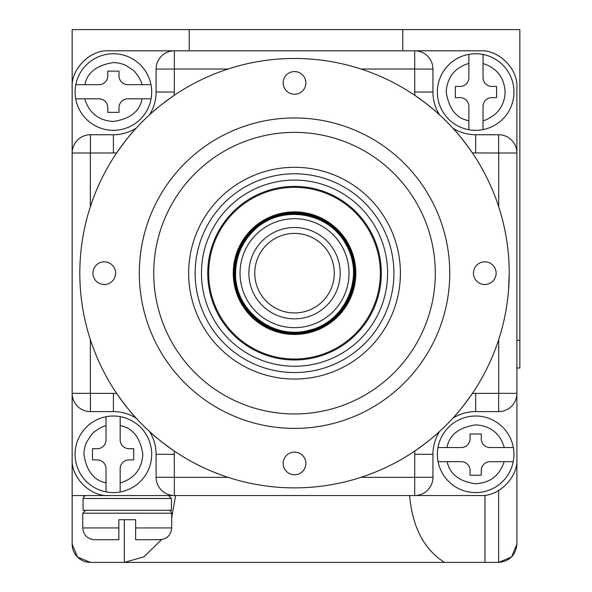 <?xml version="1.0" encoding="UTF-8"?>
<svg xmlns="http://www.w3.org/2000/svg" width="592" height="592" viewBox="0 0 592 592"><rect width="100%" height="100%" fill="white"/><g stroke="black" fill="none" stroke-linecap="round" stroke-linejoin="round"><path stroke-width="0.89" d="M516.897 368.009L519.843 368.009L519.843 29.6L72.157 29.6L72.157 92.041M168.468 495.541L171.414 498.486L83.058 498.486L83.901 496.422L86.003 495.541M83.058 498.486L83.058 510.267L171.414 510.267L171.414 498.486M168.764 510.267L170.866 511.148L171.71 513.212L82.762 513.212L85.707 510.267M114.426 539.719L94.542 539.719L118.844 539.719L118.844 519.695L135.627 519.695L135.627 539.719L159.929 539.719L135.627 539.719L135.627 539.157M133.126 519.695L135.627 519.695M121.345 519.695L118.844 519.695M438.087 461.671A38.288 38.288 0 0 1 475.665 416.021A38.288 38.288 0 0 1 513.234 461.671A38.288 38.288 0 0 1 438.087 461.671L447.145 461.671L438.087 461.671A38.288 38.288 0 0 0 513.234 461.671L504.177 461.671C499.685 475.502 490.176 482.865 475.665 483.76C459.333 481.555 449.824 474.192 447.145 461.671L461.227 461.671A8.836 8.836 0 0 1 470.063 470.507L470.063 475.221L481.259 475.221L481.259 470.507A8.836 8.836 0 0 1 490.095 461.671L513.234 461.671M504.325 447.537L513.345 447.537L504.325 447.537C500.003 433.366 490.45 425.803 475.665 424.856C458.77 427.505 449.217 435.061 446.997 447.537L461.227 447.537A8.836 8.836 0 0 0 470.063 438.702L470.063 433.988L481.259 433.988L481.259 438.702A8.836 8.836 0 0 0 490.095 447.537L504.325 447.537M437.976 447.537L446.997 447.537L437.976 447.537A38.288 38.288 0 0 1 513.345 447.537M189.233 50.808L189.233 29.6M402.767 29.6L402.767 50.808M516.897 340.326L519.843 340.326M153.742 273.171A140.785 140.785 0 0 1 364.916 151.249A140.785 140.785 0 0 1 364.916 395.093A140.785 140.785 0 0 1 153.742 273.171A140.785 140.785 0 0 1 364.916 151.249A140.785 140.785 0 0 1 364.916 395.093A140.785 140.785 0 0 1 153.742 273.171M188.648 273.171A105.879 105.879 0 0 1 294.527 167.299A105.879 105.879 0 0 1 400.407 273.171A105.879 105.879 0 0 1 294.527 379.05A105.879 105.879 0 0 1 188.648 273.171M393.909 273.171A99.382 99.382 0 0 0 244.836 187.109A99.382 99.382 0 0 0 244.836 359.24A99.382 99.382 0 0 0 393.909 273.171M387.605 273.171A93.077 93.077 0 0 1 294.527 366.256A93.077 93.077 0 0 1 201.45 273.171A93.077 93.077 0 0 1 294.527 180.094A93.077 93.077 0 0 1 387.605 273.171M233.233 273.171A61.294 61.294 0 0 1 294.527 211.884A61.294 61.294 0 0 1 355.822 273.171A61.294 61.294 0 0 1 294.527 334.465A61.294 61.294 0 0 1 233.233 273.171M294.527 334.31A61.139 61.139 0 0 0 347.474 242.602A61.139 61.139 0 0 0 241.58 242.602A61.139 61.139 0 0 0 294.527 334.31M294.527 333.992A60.821 60.821 0 0 0 347.201 242.764A60.821 60.821 0 0 0 241.854 242.764A60.821 60.821 0 0 0 294.527 333.992M294.527 333.688A60.51 60.51 0 0 0 346.934 242.92A60.51 60.51 0 0 0 242.121 242.92A60.51 60.51 0 0 0 294.527 333.688M294.527 212.95A60.221 60.221 0 0 0 234.306 273.171A60.221 60.221 0 0 0 294.527 333.4A60.221 60.221 0 0 0 354.749 273.171A60.221 60.221 0 0 0 294.527 212.95M294.527 333.126A59.955 59.955 0 0 0 354.482 273.171A59.955 59.955 0 0 0 294.527 213.224A59.955 59.955 0 0 0 234.573 273.171A59.955 59.955 0 0 0 294.527 333.126M354.231 273.171A59.703 59.703 0 0 0 294.527 213.475A59.703 59.703 0 0 0 234.824 273.171A59.703 59.703 0 0 0 294.527 332.874A59.703 59.703 0 0 0 354.231 273.171M294.527 332.645A59.466 59.466 0 0 0 353.994 273.171A59.466 59.466 0 0 0 294.527 213.705A59.466 59.466 0 0 0 235.061 273.171A59.466 59.466 0 0 0 294.527 332.645M353.779 273.171A59.252 59.252 0 0 0 264.898 221.859A59.252 59.252 0 0 0 264.898 324.49A59.252 59.252 0 0 0 353.779 273.171M353.587 273.171A59.059 59.059 0 0 0 294.527 214.112A59.059 59.059 0 0 0 235.468 273.171A59.059 59.059 0 0 0 294.527 332.238A59.059 59.059 0 0 0 353.587 273.171M75.709 98.812A38.288 38.288 0 0 1 113.39 53.754A38.288 38.288 0 0 1 151.078 98.812A38.288 38.288 0 0 1 75.709 98.812L84.73 98.812L75.709 98.812A38.288 38.288 0 0 0 151.078 98.812L142.058 98.812C139.838 111.281 130.284 118.844 113.39 121.493C98.605 120.546 89.052 112.983 84.73 98.812L98.96 98.812A8.836 8.836 0 0 1 107.796 107.648L107.796 112.362L118.992 112.362L118.992 107.648A8.836 8.836 0 0 1 127.828 98.812L151.078 98.812M141.91 84.678L150.967 84.678L141.91 84.678C142.013 81.363 135.435 71.617 133.23 70.27L125.386 65.135C121.175 63.425 117.179 62.574 113.39 62.589C96.844 65.083 87.335 72.446 84.878 84.678L98.96 84.678A8.836 8.836 0 0 0 107.796 75.843L107.796 71.129L118.992 71.129L118.992 75.843A8.836 8.836 0 0 0 127.828 84.678L141.91 84.678M75.82 84.678L84.878 84.678L75.82 84.678A38.288 38.288 0 0 1 150.967 84.678M360.994 477.337L414.696 477.337L414.748 454.308A60.909 60.909 0 0 1 414.837 451.008C426.366 442.846 434.602 436.341 439.553 431.501A42.705 42.705 0 0 0 432.952 454.308L432.952 477.285A18.263 18.263 0 0 1 414.696 495.541L480.082 495.541C498.612 496.947 518.296 477.278 516.897 458.726L516.897 544.137L511.547 557.05L498.634 562.4C509.645 561.238 515.736 555.155 516.897 544.137M484.996 495.215L484.996 562.4L90.421 562.4L77.508 557.05L72.157 544.137L72.157 458.726C70.759 477.256 90.428 496.947 108.972 495.541L174.359 495.541A18.263 18.263 0 0 1 156.103 477.285L156.103 454.308A42.705 42.705 0 0 0 149.502 431.501C154.445 436.341 162.689 442.838 174.218 451.008A60.909 60.909 0 0 1 174.307 454.308L174.359 477.337L228.061 477.337M108.972 495.541L72.157 495.541L72.157 153.01A18.263 18.263 0 0 1 90.421 134.747L113.39 134.747A42.705 42.705 0 0 0 136.197 128.146C131.365 133.096 124.86 141.333 116.691 152.862A60.909 60.909 0 0 1 113.39 152.951L90.361 153.01L90.361 206.704M72.157 454.308L72.157 393.34A18.263 18.263 0 0 0 90.421 411.603A18.263 18.263 0 0 1 72.157 393.34L113.39 393.399A60.909 60.909 0 0 1 116.691 393.488C124.86 405.009 131.357 413.246 136.197 418.204A42.705 42.705 0 0 0 113.39 411.603L90.421 411.603L90.421 393.399M444.533 562.4C424.087 549.494 412.439 527.206 409.597 495.541M90.421 562.4A18.263 18.263 0 0 1 72.157 544.137M113.39 495.541L174.359 495.541A18.263 18.263 0 0 1 156.103 477.285L174.307 477.285M414.748 477.285L432.952 477.285A18.263 18.263 0 0 1 414.696 495.541L475.665 495.541M516.897 454.308L516.897 393.34A18.263 18.263 0 0 1 498.634 411.603L475.665 411.603A42.705 42.705 0 0 0 452.858 418.204C457.69 413.253 464.195 405.017 472.364 393.488A60.909 60.909 0 0 1 475.665 393.399L498.693 393.34L498.693 339.645M498.693 206.704L498.693 153.01L475.665 152.951A60.909 60.909 0 0 1 472.364 152.862C464.195 141.34 457.697 133.104 452.858 128.146A42.705 42.705 0 0 0 475.665 134.747L498.634 134.747A18.263 18.263 0 0 1 516.897 153.01L516.897 92.041M475.665 50.808L414.696 50.808A18.263 18.263 0 0 1 432.952 69.064L432.952 92.041A42.705 42.705 0 0 0 439.553 114.848C434.602 110.008 426.366 103.504 414.837 95.342A60.909 60.909 0 0 1 414.748 92.041L414.696 69.012L360.994 69.012M228.061 69.012L174.359 69.012L174.307 92.041A60.909 60.909 0 0 1 174.218 95.342C162.689 103.504 154.453 110.008 149.502 114.848A42.705 42.705 0 0 0 156.103 92.041L156.103 69.064A18.263 18.263 0 0 1 174.359 50.808L113.39 50.808M124.29 519.695L124.29 562.4L143.893 556.865L161.579 539.608M171.71 517.637L175.617 495.541M498.634 490.531L498.634 562.4L484.996 562.4M92.922 273.171A11.337 11.337 0 0 1 104.266 261.834A11.337 11.337 0 0 1 115.603 273.171A11.337 11.337 0 0 1 104.266 284.515A11.337 11.337 0 0 1 92.922 273.171M139.312 273.171A155.215 155.215 0 0 1 372.139 138.75A155.215 155.215 0 0 1 372.139 407.592A155.215 155.215 0 0 1 139.312 273.171M79.816 273.171A214.711 214.711 0 0 0 401.879 459.118A214.711 214.711 0 0 0 401.879 87.231A214.711 214.711 0 0 0 79.816 273.171M106.027 416.731A38.288 38.288 0 0 1 151.685 454.308A38.288 38.288 0 0 1 106.027 491.885A38.288 38.288 0 0 1 106.027 416.731L106.027 425.789L106.027 416.731A38.288 38.288 0 0 0 106.027 491.885L106.027 482.828C93.795 480.364 86.432 470.862 83.938 454.308C83.931 450.527 84.774 446.531 86.491 442.32L91.627 434.469C92.974 432.271 102.719 425.685 106.027 425.789L106.027 439.878A8.836 8.836 0 0 1 97.192 448.714L92.485 448.714L92.485 459.903L97.192 459.903A8.836 8.836 0 0 1 106.027 468.738L106.027 491.885M120.169 482.968L120.169 491.996L120.169 482.968C134.34 478.647 141.895 469.093 142.842 454.308C140.2 437.421 132.638 427.868 120.169 425.648L120.169 439.878A8.836 8.836 0 0 0 129.004 448.714L133.718 448.714L133.718 459.903L129.004 459.903A8.836 8.836 0 0 0 120.169 468.738L120.169 482.968M120.169 416.627L120.169 425.648L120.169 416.627A38.288 38.288 0 0 1 120.169 491.996M468.886 54.353A38.288 38.288 0 0 1 513.952 92.041A38.288 38.288 0 0 1 468.886 129.722A38.288 38.288 0 0 1 468.886 54.353L468.886 63.374L468.886 54.353A38.288 38.288 0 0 0 468.886 129.722L468.886 120.701C456.417 118.481 448.854 108.928 446.213 92.041C447.16 77.256 454.715 67.703 468.886 63.374L468.886 77.611A8.836 8.836 0 0 1 460.051 86.447L455.337 86.447L455.337 97.636L460.051 97.636A8.836 8.836 0 0 1 468.886 106.471L468.886 129.722M483.028 120.561L483.028 129.611L483.028 120.561C486.084 120.901 496.599 113.62 497.428 111.881C502.319 106.567 504.88 99.952 505.117 92.041C504.221 77.522 496.858 68.021 483.028 63.522L483.028 77.611A8.836 8.836 0 0 0 491.863 86.447L496.57 86.447L496.57 97.636L491.863 97.636A8.836 8.836 0 0 0 483.028 106.471L483.028 120.561M483.028 54.464L483.028 63.522L483.028 54.464A38.288 38.288 0 0 1 483.028 129.611M516.897 458.726L516.897 393.34A18.263 18.263 0 0 1 498.634 411.603L498.634 393.399M498.634 152.951L498.634 134.747A18.263 18.263 0 0 1 516.897 153.01L516.897 87.623C518.296 69.086 498.627 49.402 480.082 50.808L414.696 50.808A18.263 18.263 0 0 1 432.952 69.064L414.748 69.064M174.307 69.064L156.103 69.064A18.263 18.263 0 0 1 174.359 50.808L108.972 50.808C90.443 49.402 70.759 69.072 72.157 87.623L72.157 153.01A18.263 18.263 0 0 1 90.421 134.747L90.421 152.951M414.696 477.337L414.696 495.541L174.359 495.541L174.359 477.337M498.693 153.01L516.897 153.01L516.897 393.34L498.693 393.34M174.359 69.012L174.359 50.808L414.696 50.808L414.696 69.012M508.58 289.999L509.238 273.171M254.767 273.171A39.76 39.76 0 0 1 314.411 238.739A39.76 39.76 0 0 1 314.411 307.611A39.76 39.76 0 0 1 254.767 273.171M248.877 273.171A45.651 45.651 0 0 1 317.356 233.64A45.651 45.651 0 0 1 317.356 312.709A45.651 45.651 0 0 1 248.877 273.171M305.864 82.91A11.337 11.337 0 0 0 288.859 73.09A11.337 11.337 0 0 0 288.859 92.729A11.337 11.337 0 0 0 305.864 82.91M496.133 273.171A11.337 11.337 0 0 0 479.12 263.351A11.337 11.337 0 0 0 479.12 282.991A11.337 11.337 0 0 0 496.133 273.171M305.864 463.44A11.337 11.337 0 0 0 288.859 453.62A11.337 11.337 0 0 0 288.859 473.26A11.337 11.337 0 0 0 305.864 463.44M115.603 273.171A11.337 11.337 0 0 0 98.59 263.351A11.337 11.337 0 0 0 98.59 282.991A11.337 11.337 0 0 0 115.603 273.171M82.762 513.212L82.762 527.938L118.844 527.938M135.627 527.938L171.71 527.938C171.014 535.094 167.085 539.023 159.929 539.719M294.527 186.384A86.787 86.787 0 0 1 381.315 273.171A86.787 86.787 0 0 1 294.527 359.966A86.787 86.787 0 0 1 207.74 273.171A86.787 86.787 0 0 1 294.527 186.384M208.687 273.171A85.84 85.84 0 0 1 337.447 198.838A85.84 85.84 0 0 1 337.447 347.511A85.84 85.84 0 0 1 208.687 273.171M240.041 273.171A54.486 54.486 0 0 1 321.774 225.989A54.486 54.486 0 0 1 321.774 320.361A54.486 54.486 0 0 1 240.041 273.171M475.665 393.399L475.665 411.603A42.705 42.705 0 0 0 452.858 418.204M414.748 92.041L432.952 92.041A42.705 42.705 0 0 0 439.553 114.848M113.39 152.951L113.39 134.747A42.705 42.705 0 0 0 136.197 128.146M174.307 454.308L156.103 454.308A42.705 42.705 0 0 0 149.502 431.501M90.361 339.645L90.361 393.34M439.553 431.501A42.705 42.705 0 0 0 432.952 454.308L414.748 454.308M452.858 128.146A42.705 42.705 0 0 0 475.665 134.747L475.665 152.951M149.502 114.848A42.705 42.705 0 0 0 156.103 92.041L174.307 92.041M136.197 418.204A42.705 42.705 0 0 0 113.39 411.603L113.39 393.399M90.361 153.01L72.157 153.01M171.71 513.212L171.71 527.938M82.762 527.938C83.457 535.094 87.387 539.023 94.542 539.719M235.623 273.171C234.299 310.23 273.615 340.726 309.179 330.232C345.395 322.292 365.16 276.634 346.15 244.799C329.455 211.684 280.312 203.9 254.205 230.236C242.091 241.987 235.897 256.299 235.623 273.171"/></g></svg>

